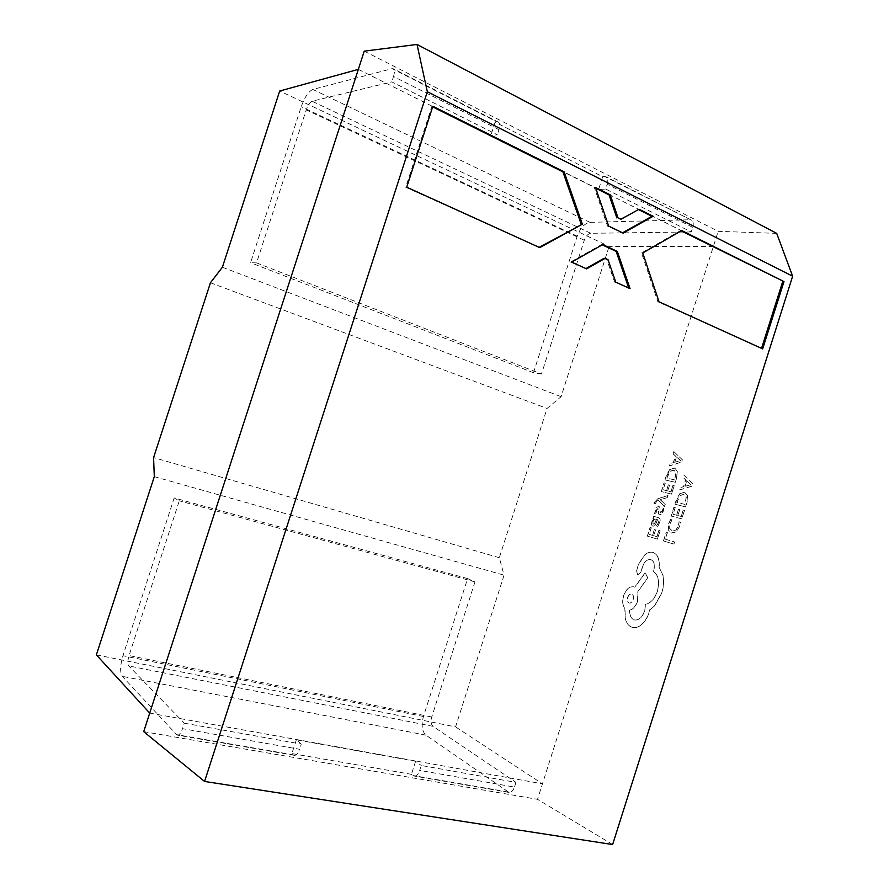 <?xml version="1.0" encoding="UTF-8"?>
<svg xmlns="http://www.w3.org/2000/svg" width="889" height="889" viewBox="0 0 889 889"><rect width="100%" height="100%" fill="white"/><g stroke="black" fill="none" stroke-linecap="round" stroke-linejoin="round"><path stroke-width="0.67" stroke-dasharray="4.45 3.33" d="M467.592 578.595L474.959 581.884L431.732 716.99C430.587 721.357 431.021 724.479 433.021 726.346L515.976 782.387L421.264 765.485L419.686 770.407L514.475 787.087C513.197 790.654 511.408 792.443 509.097 792.455L425.92 735.136C421.997 731.369 421.164 725.157 423.442 716.512L467.592 578.595L174.166 497.962L179.289 500.818L129.049 655.571C127.616 660.549 127.527 664.016 128.772 665.95L184.267 723.179L182.501 728.669L299.593 749.271C298.204 753.227 296.504 755.261 294.515 755.372L291.881 753.583L411.44 774.319L414.418 776.086C416.597 776.03 418.352 774.141 419.686 770.407M515.976 782.387L514.475 787.087M184.267 723.179L301.271 744.071L299.593 749.271M293.281 754.828L176.589 734.647L122.304 676.362C119.871 672.44 120.082 665.561 122.938 655.715L174.166 497.962M474.959 581.884L179.289 500.818M301.271 744.071L296.315 739.804L415.608 761.284L421.264 765.485M176.589 734.647L177.656 735.181C179.434 735.003 181.045 732.836 182.501 728.669M296.315 739.804L291.881 753.583M415.608 761.284L411.44 774.319M692.72 227.328L607.198 184.212L605.653 189.057L598.575 189.501L490.739 135.695L497.307 134.761L391.76 81.877L312.095 101.224C309.917 102.191 307.95 105.091 306.216 109.903L256.543 262.888L250.576 262.688L301.215 106.736C304.649 97.223 308.527 91.456 312.85 89.445L392.105 68.653L496.962 121.871L495.095 122.16L602.675 176.689L604.698 176.533L691.575 220.205C693.309 221.528 693.698 223.895 692.72 227.328L691.253 231.951L605.653 189.057M607.198 184.212C608.232 180.634 607.943 178.2 606.32 176.922L604.698 176.533M691.253 231.951L590.752 233.296C588.018 233.751 585.862 236.063 584.273 240.241L541.479 374.002L256.543 262.888M541.479 374.002L533.489 372.735L250.576 262.688M533.489 372.735L577.194 236.196C580.317 227.928 584.584 223.317 589.996 222.35L689.853 219.761M496.962 121.871L498.462 122.149C499.896 123.371 500.063 125.86 498.951 129.65L497.307 134.761M498.951 129.65L393.505 76.487L391.76 81.877M393.505 76.487C394.694 72.52 394.672 69.964 393.438 68.831L392.105 68.653M602.675 176.689L598.575 189.501M495.095 122.16L490.739 135.695M659.071 567.082L662.916 575.394C663.983 580.906 663.594 586.718 661.76 592.841L654.437 605.987L649.592 609.943L648.892 612.71C647.203 617.933 644.636 621.978 641.18 624.856C638.213 627.201 635.302 628.034 632.435 627.367L631.346 627.012C628.467 625.723 626.434 623.056 625.256 619L624.823 608.465C622.478 605.442 622.056 601.208 623.545 595.774C626 589.229 629.39 586.24 633.713 586.807L634.746 587.173L645.025 572.872L647.692 577.783L637.846 591.529L637.535 601.12C635.646 606.354 632.968 609.376 629.501 610.187C629.412 615.01 630.846 618.199 633.779 619.733L634.39 619.933C638.702 620.455 642.102 617.444 644.569 610.899L645.436 604.264C650.604 603.253 654.582 598.875 657.349 591.118C659.727 581.65 658.393 575.105 653.337 571.483L653.637 570.549C655.026 564.904 654.093 561.248 650.837 559.603L650.77 559.581C647.448 559.003 644.747 561.159 642.669 566.071L640.902 571.96L637.68 574.794L636.48 570.694L638.591 563.926L645.036 554.536C647.825 552.369 650.526 551.669 653.137 552.436C657.638 554.514 659.616 559.392 659.071 567.082L663.05 575.427C664.105 580.939 663.727 586.762 661.894 592.885L654.571 606.02L649.715 609.987L649.014 612.754C647.336 617.966 644.769 622.011 641.313 624.9C638.346 627.234 635.424 628.079 632.568 627.401L631.479 627.045C628.601 625.767 626.567 623.089 625.389 619.033L624.945 608.498C622.6 605.476 622.178 601.253 623.678 595.808C626.134 589.263 629.523 586.273 633.846 586.84L634.879 587.207L645.147 572.916L647.825 577.828L637.98 591.563L637.669 601.153C635.779 606.387 633.101 609.409 629.634 610.232C629.545 615.055 630.968 618.233 633.913 619.766L634.513 619.966C638.835 620.5 642.236 617.488 644.703 610.932L645.558 604.309C650.737 603.287 654.704 598.908 657.482 591.152C659.86 581.695 658.516 575.15 653.471 571.516L653.759 570.582C655.149 564.937 654.215 561.292 650.959 559.648L650.904 559.626C647.57 559.037 644.869 561.203 642.803 566.104L641.036 572.005L637.813 574.827L636.613 570.727L638.724 563.97L645.158 554.58C647.948 552.413 650.648 551.713 653.259 552.48L653.282 552.48C657.771 554.547 659.749 559.425 659.205 567.115M667.861 495.54L667.206 497.64L660.06 499.562L665.094 504.374L664.383 506.652L658.571 500.263L656.993 500.807L655.126 503.785L654.004 503.496L654.315 502.174L657.882 498.673L667.861 495.54L667.206 497.64M655.938 513.986L654.648 513.631L655.193 510.397L656.815 507.208L658.893 506.352L659.76 507.308L660.371 512.909L662.094 510.975L662.483 507.897L663.727 508.219L661.616 514.098L659.66 514.975L658.693 514.098L658.004 508.364L656.282 510.475L656.071 514.031L654.648 513.631M657.682 526.31L656.449 525.955L658.516 522.41L657.616 519.621L656.104 522.91C655.082 525.399 653.904 526.455 652.559 526.066L651.348 524.643L651.626 521.832L654.015 518.609L652.904 518.309L653.537 516.287L658.371 517.631C660.027 518.209 660.438 519.832 659.605 522.51L657.816 526.355L656.582 525.999L658.638 522.454L657.749 519.665L656.238 522.954C655.215 525.443 654.026 526.488 652.693 526.11L651.481 524.688L651.748 521.876L654.126 518.709L653.037 518.343L653.671 516.331L658.505 517.676C660.16 518.243 660.571 519.876 659.738 522.554L657.816 526.355M683.963 475.215L692.675 483.86L691.964 486.15L679.363 489.928L680.085 487.594L683.463 486.694L685.608 479.86L683.23 477.549L683.963 475.215L692.809 483.905L692.098 486.194L679.485 489.972L680.218 487.639L683.597 486.739L685.73 479.904L683.363 477.593L684.086 475.259M674.907 504.174L676.318 499.662L679.774 493.662L684.497 492.128L687.508 495.529L686.975 502.141L685.497 506.863L674.907 504.174L679.907 493.706L684.619 492.173L687.63 495.573L687.097 502.185L685.619 506.908L675.04 504.207M673.94 507.263L675.14 507.575L673.04 514.275L676.573 515.22L678.407 509.33L679.618 509.641L677.774 515.542L681.174 516.442L683.174 510.053L684.397 510.375L681.73 518.909L671.195 516.076L673.94 507.263L675.14 507.575M670.595 519.465L671.884 519.821L669.861 523.865L669.639 528.399L672.117 530.855L675.829 530.033L678.418 525.844L679.007 521.765L680.441 522.165L679.652 526.21L676.185 531.866L671.128 533.011L668.228 529.877L668.572 523.843L670.595 519.465L671.884 519.821M776.686 233.363L718.179 231.329L364.246 51.151M612.621 844.55L537.523 799.322L718.179 231.329M666.117 532.289L667.306 532.633L665.261 539.178L674.54 541.946L673.873 544.079L663.416 540.934L666.117 532.289L667.306 532.633M650.048 527.444L651.181 527.777L649.126 534.367L652.493 535.367L654.304 529.588L655.46 529.922L653.648 535.711L656.893 536.678L658.849 530.4L660.027 530.744L657.404 539.134L647.336 536.1L650.048 527.444L651.181 527.777M663.972 482.938L665.128 483.205L663.072 489.783L666.494 490.606L668.306 484.838L669.473 485.105L667.672 490.895L670.962 491.684L672.917 485.427L674.106 485.705L671.495 494.073L661.272 491.573L663.972 482.938L665.128 483.205M664.928 479.904L666.306 475.493L669.684 469.57L674.873 468.136L677.174 471.192L676.629 477.626L675.184 482.26L664.928 479.904L669.806 469.614L674.395 468.003L677.307 471.237L676.762 477.671L675.307 482.305L665.05 479.949M673.806 451.512L682.23 459.713L681.53 461.947L669.295 465.947L670.006 463.658L673.284 462.691L675.384 455.99L673.095 453.801L673.806 451.512L682.363 459.757L681.663 462.002L669.417 465.992L670.128 463.702L673.418 462.736L675.507 456.035L673.217 453.846L673.929 451.556M358.345 69.364L713.334 246.553L609.121 246.386L279.691 91.011M96.356 654.882L455.568 726.88L504.052 575.139L499.329 557.714L547.046 408.451L561.092 396.672L609.121 246.386M149.719 713.089L542.446 783.842L455.568 726.88M210.449 282.769L547.046 408.451M499.329 557.714L153.586 457.579M143.707 731.658L537.523 799.322M154.297 476.66L504.052 575.139M222.394 267.222L561.092 396.672M603.953 258.332L606.865 259.677L614.61 282.102L630.045 288.636M614.61 282.102L615.777 282.157M606.865 259.677L608.032 259.699M602.275 244.853L601.642 244.564L570.494 262.066L585.907 268.578M585.429 268.856L586.562 268.889M570.494 262.066L571.616 262.088M601.642 244.564L602.798 244.564M628.879 288.581L628.679 288.014M432.654 106.88L431.832 106.469L405.74 187.268L539.145 247.342M538.645 247.62L539.756 247.62M405.74 187.268L406.729 187.19M431.832 106.469L432.854 106.269M638.458 209.56L619.755 219.35M637.869 209.271L639.058 209.226M595.774 188.268L594.341 187.557L607.531 226.15L622.556 232.807M622 233.118L623.178 233.107M607.531 226.15L608.698 226.117M594.341 187.557L595.497 187.479M681.174 230.884L680.541 230.562L681.763 230.551M680.541 230.562L641.547 252.954L657.871 301.738L761.54 348.366M761.417 348.755L762.662 348.877M657.871 301.738L659.06 301.816M641.547 252.954L642.736 252.965M667.428 532.678L665.261 539.178M665.394 539.212L674.54 541.946M674.673 541.979L673.873 544.079M673.995 544.124L663.416 540.934M663.55 540.979L666.25 532.333M672.017 519.865L669.995 523.91L669.773 528.433L672.251 530.9L675.962 530.066L678.54 525.888L679.129 521.81L680.563 522.21L679.774 526.255L676.307 531.9L671.473 533.111L668.361 529.922L668.706 523.877L670.728 519.509M675.262 507.619L673.04 514.275M673.173 514.32L676.573 515.22M676.696 515.264L678.407 509.33M678.54 509.375L679.618 509.641M679.752 509.686L677.774 515.542M677.907 515.587L681.174 516.442M681.307 516.487L683.174 510.053M683.297 510.097L684.397 510.375M684.53 510.419L681.73 518.909M681.863 518.954L671.195 516.076M671.317 516.12L674.073 507.308M685.063 504.463L676.896 502.396L680.263 495.417L684.341 494.54L686.319 496.94L685.063 504.463L676.762 502.352L680.129 495.373L683.763 494.362L686.197 496.895L684.93 504.419M685.008 486.35L686.73 480.827L691.053 484.805L684.874 486.305L686.597 480.782L690.942 484.716L684.874 486.305M651.315 527.822L649.126 534.367M649.259 534.4L652.493 535.367M652.626 535.411L654.304 529.588M654.437 529.622L655.46 529.922M655.593 529.966L653.648 535.711M653.782 535.756L656.893 536.678M657.015 536.723L658.849 530.4M658.982 530.444L660.027 530.744M660.149 530.789L657.404 539.134M657.538 539.167L647.336 536.1M647.47 536.145L650.17 527.488M654.515 523.81L653.393 524.077L652.782 523.265L652.937 521.643L654.215 519.609L656.638 519.354L654.515 523.81L653.271 524.032L652.815 521.599L654.082 519.576L655.815 519.109L656.515 519.309L654.382 523.777M654.771 513.675L656.938 507.252L658.905 506.363L659.882 507.352L660.494 512.953L662.216 511.008L662.616 507.941L663.85 508.264L663.316 511.086L661.738 514.142L659.682 514.987L658.816 514.142L658.127 508.397L656.415 510.519L656.071 514.031M667.328 497.684L660.738 499.418M660.871 499.462L660.083 499.518M660.705 500.007L665.094 504.374M665.228 504.419L664.383 506.652M664.516 506.697L658.571 500.263M658.693 500.307L657.115 500.851L655.126 503.785M655.249 503.83L654.004 503.496M654.137 503.541L654.437 502.218L658.004 498.718L667.995 495.584M665.261 483.249L663.072 489.783M663.205 489.828L666.494 490.606M666.628 490.65L668.306 484.838M668.428 484.883L669.473 485.105M669.606 485.15L667.672 490.895M667.795 490.939L670.962 491.684M671.084 491.728L672.917 485.427M673.04 485.472L674.106 485.705M674.24 485.75L671.495 494.073M671.617 494.117L661.272 491.573M661.394 491.617L664.105 482.983M674.773 479.938L666.861 478.138L670.15 471.259L674.229 470.348L676.029 472.592L674.773 479.938L666.728 478.093L670.017 471.214L673.54 470.137L675.896 472.548L674.651 479.893M674.784 462.324L676.473 456.913L680.674 460.624L674.651 462.28L676.351 456.868L680.529 460.624L674.651 462.28M627.767 597.508C628.745 594.93 630.068 593.763 631.723 594.008C633.424 594.841 633.913 596.697 633.19 599.575C632.257 602.109 630.946 603.275 629.256 603.086C627.545 602.242 627.045 600.386 627.767 597.508L627.634 597.464C628.623 594.885 629.934 593.719 631.59 593.963C633.29 594.797 633.779 596.663 633.068 599.542C632.135 602.064 630.823 603.231 629.123 603.042C627.412 602.209 626.912 600.353 627.634 597.464M507.619 791.899L413.029 775.541M425.92 735.136L122.304 676.362M423.442 716.512L122.938 655.715M431.732 716.99L129.049 655.571M433.021 726.346L128.772 665.95M590.752 233.296L312.095 101.224M584.273 240.241L306.216 109.903M577.194 236.196L301.215 106.736M589.996 222.35L312.85 89.445M509.097 792.455L414.418 776.086M294.515 755.372L177.656 735.181M691.575 220.205L606.32 176.922M498.462 122.149L393.438 68.831"/><path stroke-width="1.33" d="M204.581 781.453L427.331 91.734L417.019 44.45L776.686 233.363L792.644 276.212L612.621 844.55L204.581 781.453L143.707 731.658L149.719 713.089L96.356 654.882L154.297 476.66L153.586 457.579L210.449 282.769L222.394 267.222L279.691 91.011L358.345 69.364L149.719 713.089M417.019 44.45L364.246 51.151L358.345 69.364M783.987 281.591L681.763 230.551L642.736 252.965L659.06 301.816L762.662 348.877L783.987 281.591L681.174 230.884M620.933 219.316L618.044 217.905L610.243 194.835L595.497 187.479L608.698 226.117L623.178 233.107L653.137 216.26L639.058 209.226L620.933 219.316L618.044 217.905M539.756 247.62L582.362 224.184L564.071 171.788L432.854 106.269L406.729 187.19L539.756 247.62M615.777 282.157L630.045 288.636L617.333 251.409L602.798 244.564L571.616 262.088L586.562 268.889L605.12 258.343L608.032 259.699L615.777 282.157M427.331 91.734L792.644 276.212M585.907 268.578L603.953 258.332L605.12 258.343M628.679 288.014L616.166 251.398L602.275 244.853M616.166 251.398L617.333 251.409M539.145 247.342L582.362 224.184M581.217 224.217L562.926 171.877L432.654 106.88M562.926 171.877L564.071 171.788M622.556 232.807L651.937 216.294L638.458 209.56M651.937 216.294L653.137 216.26M616.866 217.938L609.076 194.902L595.774 188.268M609.076 194.902L610.243 194.835M761.54 348.366L782.709 281.546"/></g></svg>
